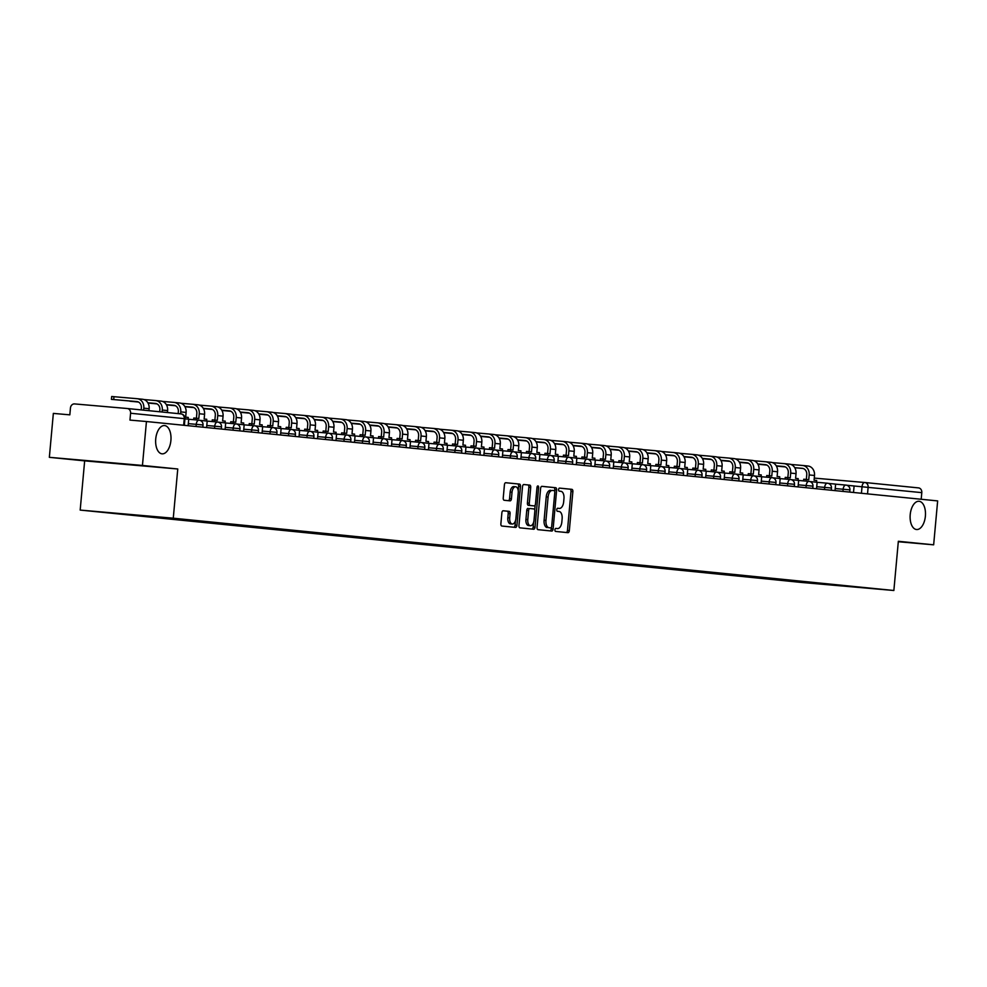 <?xml version="1.0" encoding="UTF-8"?>
<svg xmlns="http://www.w3.org/2000/svg" width="987" height="987" viewBox="0 0 987 987"><rect width="100%" height="100%" fill="white"/><g stroke="black" fill="none" stroke-linecap="round" stroke-linejoin="round"><path stroke-width="1.48" d="M554.928 529.834A1.518 0.814 95 0 0 555.607 531.425L567.969 532.672A2.171 1.172 95 0 0 569.326 530.624L572.867 491.625A2.171 1.172 95 0 0 571.905 489.342L559.555 488.109A1.518 0.814 95 0 0 559.543 488.109A1.518 0.814 95 0 0 558.593 489.54A1.518 0.814 95 0 0 559.271 491.144L560.875 491.304A6.958 3.738 95 0 1 563.959 498.608L563.663 501.852A6.958 3.738 95 0 1 559.345 508.416L557.717 508.256A1.518 0.814 95 0 0 556.767 509.687A1.518 0.814 95 0 0 557.445 511.291L559.037 511.451A6.958 3.738 95 0 1 562.134 518.755L561.837 522A6.958 3.738 95 0 1 557.507 528.563A6.958 3.738 95 0 1 557.482 528.563L555.878 528.403A1.518 0.814 95 0 0 554.928 529.834M170.899 440.461A14.188 7.625 95 0 0 164.558 425.57A14.188 7.625 95 0 0 155.736 438.944A14.188 7.625 95 0 0 162.09 453.835A14.188 7.625 95 0 0 170.899 440.461M925.387 516.164A14.188 7.625 95 0 0 919.033 501.273A14.188 7.625 95 0 0 910.211 514.634A14.188 7.625 95 0 0 916.565 529.525A14.188 7.625 95 0 0 925.387 516.164M503.234 510.76L503.234 510.76A2.171 1.172 95 0 0 501.877 512.808L500.878 523.752A2.171 1.172 95 0 0 501.852 526.034L515.572 527.416A2.171 1.172 95 0 0 515.584 527.416A2.171 1.172 95 0 0 516.929 525.368L520.482 486.369A2.171 1.172 95 0 0 519.52 484.086L505.788 482.717A2.171 1.172 95 0 0 504.431 484.765L503.234 497.979A2.171 1.172 95 0 0 504.197 500.261L510.069 500.853A2.171 1.172 95 0 0 510.082 500.853A2.171 1.172 95 0 0 511.426 498.793L512.031 492.242A5.823 3.121 95 0 1 515.646 486.764A5.823 3.121 95 0 1 518.249 492.871L515.905 518.545A5.823 3.121 95 0 1 512.29 524.023A5.823 3.121 95 0 1 509.687 517.916L510.082 513.635A2.171 1.172 95 0 0 509.107 511.352L503.234 510.76M173.268 518.2L177.759 468.985L142.449 465.445L146.446 421.523L937.65 500.915L933.653 544.824L898.343 541.283L893.864 590.497L173.268 518.2L80.181 510.082L800.778 582.379L893.864 590.497M537.051 527.379A2.171 1.172 95 0 0 538.014 529.661L551.745 531.043A2.171 1.172 95 0 0 553.102 528.995L556.643 489.996A2.171 1.172 95 0 0 555.681 487.714L541.962 486.344A2.171 1.172 95 0 0 541.949 486.344A2.171 1.172 95 0 0 540.605 488.392L537.051 527.379M538.618 487.541L535.016 527.181A2.171 1.172 95 0 1 533.659 529.229L519.939 527.848A2.171 1.172 95 0 1 518.965 525.565L522.518 486.579A2.171 1.172 95 0 1 523.863 484.531A2.171 1.172 95 0 0 523.863 484.531L529.748 485.11A2.171 1.172 95 0 1 530.71 487.393L529.279 503.21A2.171 1.172 95 0 0 530.241 505.492L534.14 505.887A2.171 1.172 95 0 0 534.152 505.887A2.171 1.172 95 0 0 535.497 503.839L537.002 487.368L538.618 487.541A1.518 0.814 95 0 0 537.94 485.937A1.518 0.814 95 0 0 537.002 487.368M142.449 465.445L49.35 457.326L53.347 413.405L69.83 414.848L70.447 408.001A4.429 3.738 -84.3 0 1 74.568 403.917L127.261 408.507A4.429 3.738 -84.3 0 1 127.311 408.519L180.942 413.898A4.429 3.738 95.7 0 1 180.979 413.898A4.429 3.738 95.7 0 1 184.261 418.636L130.592 413.245A4.429 3.738 -84.3 0 0 127.311 408.519L180.979 413.898A4.429 4.429 0 0 1 184.951 418.71L184.261 418.636L183.656 425.261M49.35 457.326L84.66 460.867L80.181 510.082M146.446 421.523L129.963 420.092L130.592 413.245M867.524 493.87L868.128 487.245A4.429 3.738 95.7 0 0 864.846 482.507A4.429 4.429 0 0 0 864.785 482.507A4.429 2.381 95 0 0 864.785 482.507L814.275 478.103L864.772 482.507A4.429 3.738 95.7 0 1 864.846 482.507L918.478 487.899A4.429 3.738 95.7 0 1 918.515 487.899A4.429 3.738 95.7 0 1 921.796 492.636L854.1 485.999L853.508 492.464M921.192 499.262L921.796 492.636M898.306 541.74L933.653 544.824M840.64 585.513L809.833 582.416M133.603 514.77L809.402 582.836M133.356 515.004L840.69 585.575M177.759 468.985L84.66 460.867M566.279 532.499A2.171 1.172 95 0 0 567.463 530.463L571.017 491.464A2.171 1.172 95 0 0 570.042 489.182L559.407 488.121M554.669 491.144L554.793 489.836A2.171 1.172 95 0 0 553.818 487.553L541.789 486.344M550.055 530.87A2.171 1.172 95 0 0 551.24 528.835L551.363 527.477M548.883 527.724L550.746 527.885A1.518 0.814 95 0 0 550.746 527.885A1.518 0.814 95 0 0 551.684 526.441L554.805 492.217A1.518 0.814 95 0 0 554.126 490.625L552.436 490.453A6.958 3.738 95 0 0 552.412 490.453A6.958 3.738 95 0 0 548.093 497.016L545.959 520.408A6.958 3.738 95 0 0 549.056 527.712L548.871 527.724A1.518 0.814 95 0 0 548.883 527.724L549.056 527.712M550.549 490.292L550.586 490.292A6.958 3.738 95 0 0 550.549 490.292A6.958 3.738 95 0 0 546.23 496.843L548.093 497.016M547.193 527.552A6.958 3.738 95 0 1 544.096 520.248L546.23 496.843M523.702 484.531L529.748 485.11M532.289 505.726L534.152 505.887L532.289 505.726A2.171 1.172 95 0 0 532.289 505.726L528.378 505.332A2.171 1.172 95 0 1 527.416 503.049L528.859 487.233A2.171 1.172 95 0 0 527.885 484.95M535.151 505.11L534.72 509.884M533.572 522.419L533.153 527.021L535.016 527.181M527.786 519.618A5.823 3.121 95 0 0 530.389 525.726A5.823 3.121 95 0 0 534.004 520.248L534.831 511.204A2.171 1.172 95 0 0 533.856 508.922L529.97 508.527A2.171 1.172 95 0 0 529.957 508.527A2.171 1.172 95 0 0 528.6 510.575L527.786 519.618L525.923 519.458A5.823 3.121 95 0 0 528.526 525.565L530.389 525.726M528.094 508.367L528.107 508.367A2.171 1.172 95 0 0 528.094 508.367A2.171 1.172 95 0 0 526.75 510.415L528.6 510.575M525.923 519.458L526.75 510.415M531.968 529.057A2.171 1.172 95 0 0 533.153 527.021M512.29 524.023L510.427 523.863A5.823 3.121 95 0 1 507.824 517.756L508.219 513.474A2.171 1.172 95 0 0 507.256 511.192L503.062 510.772M515.646 486.764L513.783 486.603A5.823 3.121 95 0 0 510.168 492.081L512.031 492.242M508.379 500.68A2.171 1.172 95 0 0 509.563 498.632L510.168 492.081M518.212 490.65L518.619 486.209A2.171 1.172 95 0 0 517.657 483.926L505.615 482.717M513.882 527.243A2.171 1.172 95 0 0 515.066 525.207L515.485 520.704M785.183 466.851L776.794 466.135L785.368 466.925M803.578 480.891L803.726 479.213L808.748 479.694L809.18 474.944A8.858 7.477 95.7 0 0 802.616 465.469A8.858 7.477 95.7 0 0 802.542 465.469L790.834 464.445M806.33 479.448L806.761 474.735A5.984 5.046 -84.3 0 0 802.332 468.344A5.984 5.046 -84.3 0 0 802.283 468.332L794.732 467.678M846.797 485.246L854.1 485.974M802.702 465.482L807.872 466A8.858 7.477 95.7 0 1 807.958 466.012A8.858 7.477 95.7 0 1 814.509 475.475L814.078 480.225L816.693 480.484L816.533 482.199M806.145 479.423L805.997 481.101M803.036 468.467L794.782 467.752M766.702 464.988L758.312 464.272L766.887 465.074M785.084 479.04L785.245 477.363L790.266 477.831L790.698 473.094A8.858 7.477 95.7 0 0 784.134 463.619A8.858 7.477 95.7 0 0 784.06 463.619L772.352 462.595M787.848 477.597L788.28 472.884A5.984 5.046 -84.3 0 0 783.851 466.481A5.984 5.046 -84.3 0 0 783.801 466.481L776.251 465.827M828.315 483.383L835.619 484.123L835.027 490.613M784.221 463.631L789.39 464.149A8.858 7.477 95.7 0 1 789.464 464.149A8.858 7.477 95.7 0 1 796.028 473.624L795.596 478.374L798.212 478.633L798.051 480.348M787.663 477.572L787.515 479.25M784.554 466.617L776.3 465.901M748.22 463.137L739.831 462.422L748.405 463.224M766.603 477.177L766.763 475.512L771.785 475.981L772.216 471.231A8.858 7.477 95.7 0 0 765.653 461.768A8.858 7.477 95.7 0 0 765.579 461.756L753.871 460.732M769.366 475.734L769.798 471.021A5.984 5.046 -84.3 0 0 765.369 464.63A5.984 5.046 -84.3 0 0 765.307 464.63L757.769 463.964M809.833 481.533L817.137 482.261L816.545 488.762M765.739 461.78L770.909 462.298A8.858 7.477 95.7 0 1 770.983 462.298A8.858 7.477 95.7 0 1 777.546 471.774L777.114 476.511L779.73 476.77L779.57 478.498M769.181 475.722L769.033 477.387M766.072 464.766L757.819 464.038M729.738 461.287L721.349 460.571L729.924 461.373M748.121 475.327L748.282 473.649L753.303 474.13L753.735 469.38A8.858 7.477 95.7 0 0 747.171 459.917A8.858 7.477 95.7 0 0 747.085 459.905L735.389 458.881M750.885 473.883L751.317 469.17A5.984 5.046 -84.3 0 0 746.888 462.78A5.984 5.046 -84.3 0 0 746.826 462.767L739.288 462.113M791.352 479.682L798.656 480.41L798.064 486.912M747.258 459.917L752.427 460.435A8.858 7.477 95.7 0 1 752.501 460.448A8.858 7.477 95.7 0 1 759.065 469.911L758.633 474.661L761.236 474.92L761.088 476.635M750.7 473.859L750.539 475.537M747.591 462.903L739.325 462.187M711.257 459.424L702.867 458.708L711.43 459.51M729.64 473.476L729.788 471.798L734.822 472.267L735.253 467.53A8.858 7.477 95.7 0 0 728.69 458.054A8.858 7.477 95.7 0 0 728.603 458.054L716.895 457.03M732.403 472.033L732.835 467.32A5.984 5.046 -84.3 0 0 728.406 460.929A5.984 5.046 -84.3 0 0 728.344 460.917L720.806 460.263M772.87 477.819L780.174 478.559L779.582 485.049M728.776 458.067L733.946 458.585A8.858 7.477 95.7 0 1 734.02 458.597A8.858 7.477 95.7 0 1 740.583 468.06L740.151 472.81L742.755 473.069L742.606 474.784M732.218 472.008L732.058 473.686M729.109 461.052L720.843 460.337M692.775 457.573L684.386 456.858L692.948 457.66M711.158 471.613L711.306 469.948L716.34 470.417L716.772 465.667A8.858 7.477 95.7 0 0 710.208 456.204A8.858 7.477 95.7 0 0 710.122 456.191L698.414 455.18M713.922 470.17L714.354 465.457A5.984 5.046 -84.3 0 0 709.924 459.066A5.984 5.046 -84.3 0 0 709.863 459.066L702.325 458.4M754.389 475.968L761.68 476.696L761.1 483.198M710.282 456.216L715.452 456.734A8.858 7.477 95.7 0 1 715.538 456.734A8.858 7.477 95.7 0 1 722.102 466.209L721.67 470.947L724.273 471.218L724.125 472.933M713.737 470.157L713.576 471.835M710.628 459.202L702.362 458.474M674.294 455.723L665.904 455.007L674.466 455.809M692.677 469.763L692.825 468.085L697.858 468.566L698.29 463.816A8.858 7.477 95.7 0 0 691.727 454.353A8.858 7.477 95.7 0 0 691.64 454.341L679.932 453.317M695.44 468.319L695.872 463.606A5.984 5.046 -84.3 0 0 691.431 457.215A5.984 5.046 -84.3 0 0 691.381 457.215L683.843 456.549M735.895 474.118L743.199 474.846L742.606 481.348M691.801 454.353L696.97 454.871A8.858 7.477 95.7 0 1 697.056 454.884A8.858 7.477 95.7 0 1 703.62 464.346L703.188 469.096L705.791 469.356L705.631 471.083M695.243 468.307L695.095 469.972M692.134 457.351L683.88 456.623M655.812 453.86L647.423 453.144L655.985 453.946M674.195 467.912L674.343 466.234L679.377 466.703L679.809 461.965A8.858 7.477 95.7 0 0 673.245 452.49A8.858 7.477 95.7 0 0 673.159 452.49L661.45 451.466M676.959 466.469L677.378 461.756A5.984 5.046 -84.3 0 0 672.949 455.365A5.984 5.046 -84.3 0 0 672.9 455.352L665.361 454.699M717.413 472.255L724.717 472.995L724.125 479.485M673.319 452.502L678.488 453.021A8.858 7.477 95.7 0 1 678.575 453.033A8.858 7.477 95.7 0 1 685.138 462.496L684.707 467.246L687.31 467.505L687.149 469.22M676.761 466.444L676.613 468.122M673.652 455.488L665.398 454.773M637.331 452.009L628.941 451.293L637.503 452.095M655.713 466.049L655.861 464.383L660.895 464.852L661.327 460.115A8.858 7.477 95.7 0 0 654.763 450.64A8.858 7.477 95.7 0 0 654.677 450.627L642.969 449.616M658.477 464.606L658.897 459.893A5.984 5.046 -84.3 0 0 654.467 453.502A5.984 5.046 -84.3 0 0 654.418 453.502L646.867 452.848M698.932 470.404L706.236 471.132L705.643 477.634M654.837 450.652L660.007 451.17A8.858 7.477 95.7 0 1 660.093 451.17A8.858 7.477 95.7 0 1 666.657 460.645L666.225 465.383L668.828 465.654L668.668 467.369M658.28 464.593L658.132 466.271M655.171 453.638L646.917 452.922M618.837 450.158L610.447 449.443L619.022 450.245M637.232 464.198L637.38 462.521L642.401 463.002L642.833 458.252A8.858 7.477 95.7 0 0 636.27 448.789A8.858 7.477 95.7 0 0 636.196 448.777L624.487 447.753M639.983 462.755L640.415 458.042A5.984 5.046 -84.3 0 0 635.986 451.651A5.984 5.046 -84.3 0 0 635.936 451.651L628.386 450.985M680.45 468.554L687.754 469.281L687.162 475.783M636.356 448.789L641.525 449.307A8.858 7.477 95.7 0 1 641.612 449.319A8.858 7.477 95.7 0 1 648.175 458.795L647.743 463.532L650.347 463.791L650.186 465.519M639.798 462.743L639.65 464.408M636.689 451.787L628.435 451.059M600.355 448.295L591.966 447.58L600.54 448.382M618.75 462.348L618.898 460.67L623.92 461.139L624.352 456.401A8.858 7.477 95.7 0 0 617.788 446.926A8.858 7.477 95.7 0 0 617.714 446.926L606.006 445.902M621.502 460.904L621.933 456.191A5.984 5.046 -84.3 0 0 617.504 449.801A5.984 5.046 -84.3 0 0 617.455 449.788L609.904 449.134M661.969 466.691L669.272 467.431L668.68 473.92M617.874 446.938L623.044 447.456A8.858 7.477 95.7 0 1 623.13 447.469A8.858 7.477 95.7 0 1 629.681 456.932L629.25 461.682L631.865 461.941L631.705 463.656M621.317 460.88L621.168 462.558M618.207 449.924L609.954 449.208M581.874 446.445L573.484 445.729L582.059 446.531M600.256 460.497L600.417 458.819L605.438 459.288L605.87 454.551A8.858 7.477 95.7 0 0 599.306 445.075A8.858 7.477 95.7 0 0 599.232 445.063L587.524 444.051M603.02 459.041L603.452 454.328A5.984 5.046 -84.3 0 0 599.023 447.938A5.984 5.046 -84.3 0 0 598.973 447.938L591.423 447.284M643.487 464.84L650.791 465.568L650.199 472.07M599.393 445.088L604.562 445.606A8.858 7.477 95.7 0 1 604.636 445.606A8.858 7.477 95.7 0 1 611.2 455.081L610.768 459.831L613.383 460.09L613.223 461.805M602.835 459.029L602.687 460.707M599.726 448.073L591.472 447.358M563.392 444.594L555.002 443.879L563.577 444.681M581.775 458.634L581.935 456.969L586.957 457.437L587.388 452.688A8.858 7.477 95.7 0 0 580.825 443.225A8.858 7.477 95.7 0 0 580.751 443.212L569.043 442.188M584.538 457.191L584.97 452.478A5.984 5.046 -84.3 0 0 580.541 446.087A5.984 5.046 -84.3 0 0 580.479 446.087L572.941 445.421M625.005 462.989L632.309 463.717L631.717 470.219M580.911 443.225L586.081 443.743A8.858 7.477 95.7 0 1 586.155 443.755A8.858 7.477 95.7 0 1 592.718 453.23L592.286 457.968L594.902 458.227L594.742 459.954M584.353 457.178L584.193 458.844M581.244 446.223L572.991 445.495M544.91 442.731L536.521 442.016L545.095 442.818M563.293 456.784L563.454 455.106L568.475 455.587L568.907 450.837A8.858 7.477 95.7 0 0 562.343 441.362A8.858 7.477 95.7 0 0 562.257 441.362L550.549 440.338M566.057 455.34L566.489 450.627A5.984 5.046 -84.3 0 0 562.059 444.236A5.984 5.046 -84.3 0 0 561.998 444.224L554.46 443.57M606.524 461.126L613.828 461.867L613.235 468.356M562.43 441.374L567.599 441.892A8.858 7.477 95.7 0 1 567.673 441.905A8.858 7.477 95.7 0 1 574.237 451.367L573.805 456.117L576.408 456.376L576.26 458.091M565.872 455.315L565.711 456.993M562.763 444.36L554.497 443.644M526.429 440.881L518.039 440.165L526.602 440.967M544.812 454.933L544.96 453.255L549.993 453.724L550.425 448.986A8.858 7.477 95.7 0 0 543.862 439.511A8.858 7.477 95.7 0 0 543.775 439.499L532.067 438.487M547.575 453.489L548.007 448.777A5.984 5.046 -84.3 0 0 543.578 442.373A5.984 5.046 -84.3 0 0 543.516 442.373L535.978 441.72M588.042 459.276L595.346 460.016L594.754 466.506M543.948 439.523L549.117 440.042A8.858 7.477 95.7 0 1 549.191 440.042A8.858 7.477 95.7 0 1 555.755 449.517L555.323 454.267L557.926 454.526L557.778 456.241M547.39 453.465L547.23 455.143M544.281 442.509L536.015 441.794M507.947 439.03L499.558 438.314L508.12 439.116M526.33 453.07L526.478 451.404L531.512 451.873L531.944 447.123A8.858 7.477 95.7 0 0 525.38 437.66A8.858 7.477 95.7 0 0 525.294 437.648L513.585 436.624M529.094 451.627L529.525 446.914A5.984 5.046 -84.3 0 0 525.096 440.523A5.984 5.046 -84.3 0 0 525.035 440.523L517.496 439.857M569.561 457.425L576.852 458.153L576.272 464.655M525.454 437.673L530.624 438.191A8.858 7.477 95.7 0 1 530.71 438.191A8.858 7.477 95.7 0 1 537.273 447.666L536.842 452.404L539.445 452.663L539.297 454.39M528.909 451.614L528.748 453.28M525.8 440.658L517.533 439.931M489.466 437.179L481.076 436.464L489.638 437.266M507.849 451.219L507.997 449.541L513.03 450.023L513.462 445.273A8.858 7.477 95.7 0 0 506.899 435.798A8.858 7.477 95.7 0 0 506.812 435.798L495.104 434.773M510.612 449.776L511.044 445.063A5.984 5.046 -84.3 0 0 506.602 438.672A5.984 5.046 -84.3 0 0 506.553 438.66L499.015 438.006M551.067 455.575L558.371 456.302L557.778 462.804M506.973 435.81L512.142 436.328A8.858 7.477 95.7 0 1 512.228 436.34A8.858 7.477 95.7 0 1 518.792 445.803L518.36 450.553L520.963 450.812L520.803 452.527M510.415 449.751L510.267 451.429M507.306 438.796L499.052 438.08M470.984 435.316L462.595 434.601L471.157 435.403M489.367 449.369L489.515 447.691L494.549 448.16L494.98 443.422A8.858 7.477 95.7 0 0 488.417 433.947A8.858 7.477 95.7 0 0 488.331 433.947L476.622 432.923M492.131 447.925L492.55 443.212A5.984 5.046 -84.3 0 0 488.121 436.822A5.984 5.046 -84.3 0 0 488.072 436.809L480.521 436.155M532.585 453.712L539.889 454.452L539.297 460.941M488.491 433.959L493.66 434.477A8.858 7.477 95.7 0 1 493.747 434.49A8.858 7.477 95.7 0 1 500.31 443.953L499.878 448.703L502.482 448.962L502.321 450.677M491.933 447.901L491.785 449.578M488.824 436.945L480.57 436.229M452.49 433.466L444.101 432.75L452.675 433.552M470.885 447.506L471.033 445.84L476.055 446.309L476.487 441.559A8.858 7.477 95.7 0 0 469.935 432.096A8.858 7.477 95.7 0 0 469.849 432.084L458.141 431.06M473.649 446.062L474.068 441.349A5.984 5.046 -84.3 0 0 469.639 434.959A5.984 5.046 -84.3 0 0 469.59 434.959L462.039 434.292M514.104 451.861L521.407 452.589L520.815 459.091M470.009 432.109L475.179 432.627A8.858 7.477 95.7 0 1 475.265 432.627A8.858 7.477 95.7 0 1 481.829 442.102L481.397 446.84L484 447.111L483.84 448.826M473.452 446.05L473.304 447.728M470.343 435.094L462.089 434.366M434.009 431.615L425.619 430.9L434.194 431.701M452.404 445.655L452.552 443.977L457.573 444.458L458.005 439.708A8.858 7.477 95.7 0 0 451.441 430.246A8.858 7.477 95.7 0 0 451.367 430.233L439.659 429.209M455.155 444.212L455.587 439.499A5.984 5.046 -84.3 0 0 451.158 433.108A5.984 5.046 -84.3 0 0 451.108 433.096L443.558 432.442M495.622 450.01L502.926 450.738L502.334 457.24M451.528 430.246L456.697 430.764A8.858 7.477 95.7 0 1 456.784 430.776A8.858 7.477 95.7 0 1 463.347 440.239L462.915 444.989L465.519 445.248L465.358 446.975M454.97 444.187L454.822 445.865M451.861 433.244L443.607 432.516M415.527 429.752L407.137 429.037L415.712 429.838M433.91 443.805L434.07 442.127L439.092 442.595L439.523 437.858A8.858 7.477 95.7 0 0 432.96 428.383A8.858 7.477 95.7 0 0 432.886 428.383L421.178 427.359M436.673 442.361L437.105 437.648A5.984 5.046 -84.3 0 0 432.676 431.257A5.984 5.046 -84.3 0 0 432.627 431.245L425.076 430.591M477.14 448.147L484.444 448.888L483.852 455.377M433.046 428.395L438.216 428.913A8.858 7.477 95.7 0 1 438.302 428.926A8.858 7.477 95.7 0 1 444.853 438.388L444.421 443.138L447.037 443.397L446.877 445.112M436.488 442.336L436.34 444.014M433.379 431.381L425.126 430.665M397.045 427.902L388.656 427.186L397.23 427.988M415.428 441.942L415.589 440.276L420.61 440.745L421.042 435.995A8.858 7.477 95.7 0 0 414.478 426.532A8.858 7.477 95.7 0 0 414.404 426.52L402.696 425.508M418.192 440.498L418.624 435.785A5.984 5.046 -84.3 0 0 414.195 429.394A5.984 5.046 -84.3 0 0 414.133 429.394L406.595 428.74M458.659 446.297L465.963 447.025L465.37 453.526M414.565 426.544L419.734 427.063A8.858 7.477 95.7 0 1 419.808 427.063A8.858 7.477 95.7 0 1 426.372 436.538L425.94 441.275L428.555 441.547L428.395 443.262M418.007 440.486L417.859 442.164M414.898 429.53L406.644 428.814M378.564 426.051L370.174 425.335L378.749 426.137M396.947 440.091L397.107 438.413L402.128 438.894L402.56 434.144A8.858 7.477 95.7 0 0 395.997 424.681A8.858 7.477 95.7 0 0 395.923 424.669L384.214 423.645M399.71 438.647L400.142 433.935A5.984 5.046 -84.3 0 0 395.713 427.544A5.984 5.046 -84.3 0 0 395.651 427.544L388.113 426.877M440.177 444.446L447.481 445.174L446.889 451.676M396.083 424.681L401.253 425.2A8.858 7.477 95.7 0 1 401.327 425.212A8.858 7.477 95.7 0 1 407.89 434.687L407.458 439.425L410.074 439.684L409.913 441.411M399.525 438.635L399.365 440.301M396.416 427.679L388.162 426.952M360.082 424.188L351.693 423.472L360.267 424.274M378.465 438.24L378.626 436.562L383.647 437.031L384.079 432.294A8.858 7.477 95.7 0 0 377.515 422.818A8.858 7.477 95.7 0 0 377.429 422.818L365.721 421.794M381.229 436.797L381.661 432.084A5.984 5.046 -84.3 0 0 377.231 425.693A5.984 5.046 -84.3 0 0 377.17 425.681L369.632 425.027M421.696 442.583L429 443.323L428.407 449.813M377.602 422.831L382.771 423.349A8.858 7.477 95.7 0 1 382.845 423.361A8.858 7.477 95.7 0 1 389.409 432.824L388.977 437.574L391.58 437.833L391.432 439.548M381.044 436.772L380.883 438.45M377.935 425.816L369.669 425.101M341.601 422.337L333.211 421.622L341.773 422.424M359.984 436.39L360.132 434.712L365.165 435.181L365.597 430.443A8.858 7.477 95.7 0 0 359.034 420.968A8.858 7.477 95.7 0 0 358.947 420.955L347.239 419.944M362.747 434.934L363.179 430.221A5.984 5.046 -84.3 0 0 358.75 423.83A5.984 5.046 -84.3 0 0 358.688 423.83L351.15 423.176M403.214 440.733L410.518 441.46L409.926 447.962M359.12 420.98L364.277 421.498A8.858 7.477 95.7 0 1 364.363 421.498A8.858 7.477 95.7 0 1 370.927 430.974L370.495 435.711L373.098 435.983L372.95 437.697M362.562 434.922L362.402 436.599M359.453 423.966L351.187 423.25M323.119 420.487L314.73 419.771L323.292 420.573M341.502 434.527L341.65 432.861L346.684 433.33L347.116 428.58A8.858 7.477 95.7 0 0 340.552 419.117A8.858 7.477 95.7 0 0 340.466 419.105L328.757 418.081M344.266 433.083L344.697 428.37A5.984 5.046 -84.3 0 0 340.268 421.98A5.984 5.046 -84.3 0 0 340.207 421.98L332.668 421.313M384.733 438.882L392.024 439.61L391.432 446.112M340.626 419.117L345.795 419.635A8.858 7.477 95.7 0 1 345.882 419.648A8.858 7.477 95.7 0 1 352.445 429.123L352.014 433.861L354.617 434.12L354.469 435.847M344.081 433.071L343.92 434.736M340.971 422.115L332.705 421.387M304.638 418.624L296.248 417.908L304.81 418.71M323.02 432.676L323.168 430.998L328.202 431.479L328.634 426.729A8.858 7.477 95.7 0 0 322.07 417.254A8.858 7.477 95.7 0 0 321.984 417.254L310.276 416.23M325.784 431.233L326.203 426.52A5.984 5.046 -84.3 0 0 321.774 420.129A5.984 5.046 -84.3 0 0 321.725 420.117L314.187 419.463M366.239 437.019L373.542 437.759L372.95 444.249M322.144 417.267L327.314 417.785A8.858 7.477 95.7 0 1 327.4 417.797A8.858 7.477 95.7 0 1 333.964 427.26L333.532 432.01L336.135 432.269L335.975 433.984M325.587 431.208L325.439 432.886M322.478 420.252L314.224 419.537M286.156 416.773L277.766 416.058L286.329 416.859M304.539 430.825L304.687 429.148L309.721 429.616L310.152 424.879A8.858 7.477 95.7 0 0 303.589 415.404A8.858 7.477 95.7 0 0 303.502 415.391L291.794 414.38M307.302 429.382L307.722 424.669A5.984 5.046 -84.3 0 0 303.293 418.266A5.984 5.046 -84.3 0 0 303.243 418.266L295.693 417.612M347.757 435.168L355.061 435.909L354.469 442.398M303.663 415.416L308.832 415.934A8.858 7.477 95.7 0 1 308.919 415.934A8.858 7.477 95.7 0 1 315.482 425.409L315.05 430.159L317.654 430.418L317.493 432.133M307.105 429.357L306.957 431.035M303.996 418.402L295.742 417.686M267.662 414.922L259.273 414.207L267.847 415.009M286.057 428.963L286.205 427.297L291.227 427.766L291.659 423.016A8.858 7.477 95.7 0 0 285.107 413.553A8.858 7.477 95.7 0 0 285.021 413.541L273.313 412.517M288.821 427.519L289.24 422.806A5.984 5.046 -84.3 0 0 284.811 416.415A5.984 5.046 -84.3 0 0 284.762 416.415L277.211 415.749M329.276 433.318L336.579 434.046L335.987 440.547M285.181 413.553L290.351 414.084A8.858 7.477 95.7 0 1 290.437 414.084A8.858 7.477 95.7 0 1 297.001 423.559L296.569 428.296L299.172 428.555L299.012 430.283M288.623 427.507L288.475 429.172M285.514 416.551L277.261 415.823M249.18 413.072L240.791 412.356L249.366 413.146M267.576 427.112L267.724 425.434L272.745 425.915L273.177 421.165A8.858 7.477 95.7 0 0 266.613 411.69A8.858 7.477 95.7 0 0 266.539 411.69L254.831 410.666M270.327 425.668L270.759 420.955A5.984 5.046 -84.3 0 0 266.33 414.565A5.984 5.046 -84.3 0 0 266.28 414.552L258.73 413.898M310.794 431.467L318.098 432.195L317.506 438.684M266.7 411.702L271.869 412.221A8.858 7.477 95.7 0 1 271.956 412.233A8.858 7.477 95.7 0 1 278.519 421.696L278.087 426.446L280.69 426.705L280.53 428.42M270.142 425.644L269.994 427.322M267.033 414.688L258.779 413.972M230.699 411.209L222.309 410.493L230.884 411.295M249.082 425.261L249.242 423.583L254.264 424.052L254.695 419.315A8.858 7.477 95.7 0 0 248.132 409.839A8.858 7.477 95.7 0 0 248.058 409.839L236.349 408.815M251.845 423.818L252.277 419.105A5.984 5.046 -84.3 0 0 247.848 412.702A5.984 5.046 -84.3 0 0 247.799 412.702L240.248 412.048M292.312 429.604L299.616 430.344L299.024 436.834M248.218 409.852L253.388 410.37A8.858 7.477 95.7 0 1 253.462 410.382A8.858 7.477 95.7 0 1 260.025 419.845L259.593 424.595L262.209 424.854L262.048 426.569M251.66 423.793L251.512 425.471M248.551 412.837L240.297 412.122M212.217 409.358L203.828 408.643L212.402 409.445M230.6 423.398L230.761 421.733L235.782 422.202L236.214 417.452A8.858 7.477 95.7 0 0 229.65 407.989A8.858 7.477 95.7 0 0 229.576 407.976L217.868 406.952M233.364 421.955L233.796 417.242A5.984 5.046 -84.3 0 0 229.366 410.851A5.984 5.046 -84.3 0 0 229.305 410.851L221.767 410.185M273.831 427.753L281.135 428.481L280.542 434.983M229.737 408.001L234.906 408.519A8.858 7.477 95.7 0 1 234.98 408.519A8.858 7.477 95.7 0 1 241.544 417.994L241.112 422.732L243.727 423.004L243.567 424.718M233.179 421.942L233.031 423.608M230.07 410.987L221.816 410.259M193.736 407.508L185.346 406.792L193.921 407.594M212.119 421.548L212.279 419.87L217.3 420.351L217.732 415.601A8.858 7.477 95.7 0 0 211.169 406.138A8.858 7.477 95.7 0 0 211.095 406.126L199.386 405.102M214.882 420.104L215.314 415.391A5.984 5.046 -84.3 0 0 210.885 409A5.984 5.046 -84.3 0 0 210.823 408.988L203.285 408.334M255.349 425.903L262.653 426.631L262.061 433.133M211.255 406.138L216.424 406.656A8.858 7.477 95.7 0 1 216.498 406.669A8.858 7.477 95.7 0 1 223.062 416.132L222.63 420.881L225.233 421.141L225.085 422.855M214.697 420.08L214.537 421.757M211.588 409.124L203.334 408.408M175.254 405.645L166.865 404.929L175.439 405.731M193.637 419.697L193.797 418.019L198.819 418.488L199.251 413.75A8.858 7.477 95.7 0 0 192.687 404.275A8.858 7.477 95.7 0 0 192.601 404.275L180.892 403.251M196.401 418.254L196.832 413.541A5.984 5.046 -84.3 0 0 192.403 407.15A5.984 5.046 -84.3 0 0 192.342 407.137L184.803 406.484M236.868 424.04L244.171 424.78L243.579 431.27M192.773 404.288L197.943 404.806A8.858 7.477 95.7 0 1 198.017 404.818A8.858 7.477 95.7 0 1 204.58 414.281L204.149 419.031L206.752 419.29L206.604 421.005M196.216 418.229L196.055 419.907M193.107 407.273L184.84 406.558M156.773 403.794L148.383 403.078L156.945 403.88M178.166 413.615L178.351 411.678A5.984 5.046 -84.3 0 0 173.922 405.287A5.984 5.046 -84.3 0 0 173.86 405.287L166.322 404.621M218.386 422.189L225.678 422.917L225.098 429.419M174.292 402.437L179.449 402.955A8.858 7.477 95.7 0 1 179.535 402.955A8.858 7.477 95.7 0 1 186.099 412.43L185.667 417.168L188.27 417.439L188.122 419.154M162.411 401.401L174.119 402.412A8.858 7.477 95.7 0 1 174.205 402.425A8.858 7.477 95.7 0 1 180.769 411.887L180.584 413.861M174.625 405.423L166.359 404.695M138.291 401.943L129.902 401.228L138.464 402.03M159.684 411.764L159.869 409.827A5.984 5.046 -84.3 0 0 155.44 403.436A5.984 5.046 -84.3 0 0 155.378 403.436L147.84 402.77M199.905 420.339L207.196 421.067L206.604 427.568M155.798 400.574L160.967 401.092A8.858 7.477 95.7 0 1 161.054 401.104A8.858 7.477 95.7 0 1 167.617 410.567L167.432 412.541M143.929 399.538L155.638 400.562A8.858 7.477 95.7 0 1 155.724 400.574A8.858 7.477 95.7 0 1 162.287 410.037L162.102 412.011M156.143 403.572L147.877 402.844M141.203 409.913L141.375 407.976A5.984 5.046 -84.3 0 0 136.946 401.586A5.984 5.046 -84.3 0 0 136.897 401.573L111.42 399.365L137.649 401.709M111.42 399.365L111.679 396.503L137.156 398.711A8.858 7.477 95.7 0 1 137.242 398.711A8.858 7.477 95.7 0 1 143.806 408.186L143.621 410.148M184.939 418.833L188.714 419.216L188.122 425.705M137.316 398.723L142.486 399.241A8.858 7.477 95.7 0 1 142.572 399.254A8.858 7.477 95.7 0 1 149.136 408.717L148.951 410.691M861.429 493.266L862.033 486.69A4.429 2.381 95 0 1 864.785 482.507M196.055 426.507L196.24 424.336L188.32 423.645M214.537 428.358L214.734 426.199L206.801 425.496M233.018 430.209L233.216 428.05L225.283 427.359M251.5 432.072L251.697 429.9L243.764 429.209M269.982 433.922L270.179 431.763L262.246 431.06M288.463 435.773L288.66 433.614L280.727 432.923M306.945 437.636L307.142 435.464L299.209 434.773M325.426 439.486L325.624 437.315L317.691 436.624M343.908 441.337L344.105 439.178L336.172 438.487M362.389 443.2L362.587 441.029L354.654 440.338M380.883 445.051L381.068 442.879L373.148 442.188M399.365 446.901L399.562 444.742L391.629 444.051M417.846 448.752L418.044 446.593L410.111 445.902M436.328 450.615L436.525 448.443L428.592 447.753M454.81 452.465L455.007 450.306L447.074 449.616M473.291 454.316L473.489 452.157L465.556 451.466M491.773 456.179L491.97 454.008L484.037 453.317M510.254 458.03L510.452 455.871L502.519 455.167M528.736 459.88L528.933 457.721L521 457.03M547.217 461.743L547.415 459.572L539.494 458.881M565.711 463.594L565.909 461.422L557.976 460.732M584.193 465.445L584.39 463.285L576.457 462.595M602.675 467.307L602.872 465.136L594.939 464.445M621.156 469.158L621.354 466.987L613.42 466.296M639.638 471.009L639.835 468.85L631.902 468.159M658.119 472.872L658.317 470.7L650.384 470.009M676.601 474.722L676.798 472.551L668.865 471.86M695.082 476.573L695.28 474.414L687.347 473.723M713.564 478.424L713.761 476.265L705.828 475.574M732.046 480.287L732.243 478.115L724.322 477.424M750.539 482.137L750.737 479.978L742.804 479.275M769.021 483.988L769.218 481.829L761.285 481.138M787.503 485.851L787.7 483.679L779.767 482.988M805.984 487.701L806.182 485.53L798.249 484.839M824.466 489.552L824.663 487.393L816.73 486.702M842.947 491.415L843.145 489.244L835.212 488.553M849.733 492.094L849.93 489.885L843.145 489.244A4.429 2.381 -85 0 1 845.896 485.073A4.429 2.381 -85 0 1 845.921 485.073L835.607 484.173M831.251 490.231L831.449 488.034L824.663 487.393A4.429 2.381 -85 0 1 827.414 483.211A4.429 2.381 -85 0 1 827.439 483.211L817.125 482.31M812.757 488.38L812.967 486.172L806.182 485.53A4.429 2.381 -85 0 1 808.933 481.36A4.429 2.381 -85 0 1 808.945 481.36M794.276 486.529L794.486 484.321L787.7 483.679A4.429 2.381 -85 0 1 790.451 479.509A4.429 2.381 -85 0 1 790.464 479.509L780.162 478.609M775.794 484.666L775.992 482.47L769.218 481.829A4.429 2.381 -85 0 1 771.97 477.646A4.429 2.381 -85 0 1 771.982 477.646L761.68 476.758M757.313 482.816L757.51 480.607L750.737 479.978A4.429 2.381 -85 0 1 753.488 475.796A4.429 2.381 -85 0 1 753.5 475.796L743.199 474.895M738.831 480.965L739.029 478.757L732.243 478.115A4.429 2.381 -85 0 1 735.007 473.945A4.429 2.381 -85 0 1 735.019 473.945L724.717 473.044M720.35 479.114L720.547 476.906L713.761 476.265A4.429 2.381 -85 0 1 716.525 472.082A4.429 2.381 -85 0 1 716.537 472.082M701.868 477.252L702.065 475.043L695.28 474.414A4.429 2.381 -85 0 1 698.043 470.231A4.429 2.381 -85 0 1 698.056 470.231L687.754 469.331M683.386 475.401L683.584 473.192L676.798 472.551A4.429 2.381 -85 0 1 679.549 468.381A4.429 2.381 -85 0 1 679.574 468.381L669.272 467.48M664.905 473.55L665.102 471.342L658.317 470.7A4.429 2.381 -85 0 1 661.068 466.518A4.429 2.381 -85 0 1 661.093 466.53M646.411 471.687L646.621 469.491L639.835 468.85A4.429 2.381 -85 0 1 642.586 464.667A4.429 2.381 -85 0 1 642.611 464.667L632.297 463.767M627.929 469.837L628.139 467.628L621.354 466.987A4.429 2.381 -85 0 1 624.105 462.817A4.429 2.381 -85 0 1 624.117 462.817L613.815 461.916M609.448 467.986L609.658 465.778L602.872 465.136A4.429 2.381 -85 0 1 605.623 460.954A4.429 2.381 -85 0 1 605.636 460.966M590.966 466.123L591.164 463.927L584.39 463.285A4.429 2.381 -85 0 1 587.142 459.103A4.429 2.381 -85 0 1 587.154 459.103L576.852 458.202M572.485 464.272L572.682 462.064L565.909 461.422A4.429 2.381 -85 0 1 568.66 457.252A4.429 2.381 -85 0 1 568.672 457.252M554.003 462.422L554.2 460.213L547.415 459.572A4.429 2.381 -85 0 1 550.178 455.402A4.429 2.381 -85 0 1 550.191 455.402L539.889 454.501M535.522 460.559L535.719 458.363L528.933 457.721A4.429 2.381 -85 0 1 531.697 453.539A4.429 2.381 -85 0 1 531.709 453.539L521.407 452.651M517.04 458.708L517.237 456.5L510.452 455.871A4.429 2.381 -85 0 1 513.203 451.688A4.429 2.381 -85 0 1 513.228 451.688M498.558 456.858L498.756 454.649L491.97 454.008A4.429 2.381 -85 0 1 494.721 449.838A4.429 2.381 -85 0 1 494.746 449.838L484.444 448.937M480.077 455.007L480.274 452.799L473.489 452.157A4.429 2.381 -85 0 1 476.24 447.975A4.429 2.381 -85 0 1 476.265 447.975M461.583 453.144L461.793 450.936L455.007 450.306A4.429 2.381 -85 0 1 457.758 446.124A4.429 2.381 -85 0 1 457.783 446.124L447.469 445.223M443.101 451.293L443.311 449.085L436.525 448.443A4.429 2.381 -85 0 1 439.277 444.273A4.429 2.381 -85 0 1 439.289 444.273L428.987 443.373M424.62 449.443L424.829 447.234L418.044 446.593A4.429 2.381 -85 0 1 420.795 442.41A4.429 2.381 -85 0 1 420.807 442.423M406.138 447.58L406.336 445.384L399.562 444.742A4.429 2.381 -85 0 1 402.314 440.56A4.429 2.381 -85 0 1 402.326 440.56L392.024 439.659M387.657 445.729L387.854 443.521L381.068 442.879A4.429 2.381 -85 0 1 383.832 438.709A4.429 2.381 -85 0 1 383.844 438.709L373.542 437.809M369.175 443.879L369.372 441.67L362.587 441.029A4.429 2.381 -85 0 1 365.35 436.846A4.429 2.381 -85 0 1 365.363 436.859L355.061 435.958M350.693 442.016L350.891 439.82L344.105 439.178A4.429 2.381 -85 0 1 346.869 434.996A4.429 2.381 -85 0 1 346.881 434.996L336.579 434.095M332.212 440.165L332.409 437.957L325.624 437.315A4.429 2.381 -85 0 1 328.375 433.145A4.429 2.381 -85 0 1 328.4 433.145M313.73 438.314L313.928 436.106L307.142 435.464A4.429 2.381 -85 0 1 309.893 431.294A4.429 2.381 -85 0 1 309.918 431.294L299.616 430.394M295.249 436.451L295.446 434.255L288.66 433.614A4.429 2.381 -85 0 1 291.412 429.431A4.429 2.381 -85 0 1 291.436 429.431L281.122 428.531M276.755 434.601L276.965 432.392L270.179 431.763A4.429 2.381 -85 0 1 272.93 427.581A4.429 2.381 -85 0 1 272.955 427.581M258.273 432.75L258.483 430.542L251.697 429.9A4.429 2.381 -85 0 1 254.449 425.73A4.429 2.381 -85 0 1 254.461 425.73L244.159 424.829M239.792 430.9L240.001 428.691L233.216 428.05A4.429 2.381 -85 0 1 235.967 423.867A4.429 2.381 -85 0 1 235.979 423.867L225.678 422.979M221.31 429.037L221.507 426.828L214.734 426.199A4.429 2.381 -85 0 1 217.485 422.017A4.429 2.381 -85 0 1 217.498 422.017L207.196 421.116M202.828 427.186L203.026 424.978L196.24 424.336A4.429 2.381 -85 0 1 199.004 420.166A4.429 2.381 -85 0 1 199.016 420.166L188.714 419.265M570.042 489.182L571.905 489.342M571.017 491.464L572.867 491.625M567.463 530.463L569.326 530.624M553.818 487.553L555.681 487.714M554.793 489.836L556.643 489.996M551.24 528.835L553.102 528.995M544.096 520.248L545.959 520.408M528.859 487.233L530.71 487.393M527.416 503.049L529.279 503.21M528.378 505.332L530.241 505.492M507.256 511.192L509.107 511.352M508.219 513.474L510.082 513.635M507.824 517.756L509.687 517.916M509.563 498.632L511.426 498.793M517.657 483.926L519.52 484.086M518.619 486.209L520.482 486.369M515.066 525.207L516.929 525.368M814.509 475.475L809.18 474.944M796.028 473.624L790.698 473.094M777.546 471.774L772.216 471.231M759.065 469.911L753.735 469.38M740.583 468.06L735.253 467.53M722.102 466.209L716.772 465.667M703.62 464.346L698.29 463.816M685.138 462.496L679.809 461.965M666.657 460.645L661.327 460.115M648.175 458.795L642.833 458.252M629.681 456.932L624.352 456.401M611.2 455.081L605.87 454.551M592.718 453.23L587.388 452.688M574.237 451.367L568.907 450.837M555.755 449.517L550.425 448.986M537.273 447.666L531.944 447.123M518.792 445.803L513.462 445.273M500.31 443.953L494.98 443.422M481.829 442.102L476.487 441.559M463.347 440.239L458.005 439.708M444.853 438.388L439.523 437.858M426.372 436.538L421.042 435.995M407.89 434.687L402.56 434.144M389.409 432.824L384.079 432.294M370.927 430.974L365.597 430.443M352.445 429.123L347.116 428.58M333.964 427.26L328.634 426.729M315.482 425.409L310.152 424.879M297.001 423.559L291.659 423.016M278.519 421.696L273.177 421.165M260.025 419.845L254.695 419.315M241.544 417.994L236.214 417.452M223.062 416.132L217.732 415.601M204.58 414.281L199.251 413.75M186.099 412.43L180.769 411.887M167.617 410.567L162.287 410.037M113.974 396.688L113.715 399.55M149.136 408.717L143.806 408.186M849.93 489.885A4.429 4.429 0 0 0 845.896 485.073M831.449 488.034A4.429 4.429 0 0 0 827.414 483.211M812.967 486.172A4.429 4.429 0 0 0 808.933 481.36L798.643 480.459M794.486 484.321A4.429 4.429 0 0 0 790.451 479.509M775.992 482.47A4.429 4.429 0 0 0 771.97 477.646M757.51 480.607A4.429 4.429 0 0 0 753.488 475.796M739.029 478.757A4.429 4.429 0 0 0 735.007 473.945M720.547 476.906A4.429 4.429 0 0 0 716.525 472.082L706.236 471.194M702.065 475.043A4.429 4.429 0 0 0 698.043 470.231M683.584 473.192A4.429 4.429 0 0 0 679.549 468.381M665.102 471.342A4.429 4.429 0 0 0 661.068 466.518L650.778 465.63M646.621 469.491A4.429 4.429 0 0 0 642.586 464.667M628.139 467.628A4.429 4.429 0 0 0 624.105 462.817M609.658 465.778A4.429 4.429 0 0 0 605.623 460.954L595.334 460.065M591.164 463.927A4.429 4.429 0 0 0 587.142 459.103M572.682 462.064A4.429 4.429 0 0 0 568.66 457.252L558.371 456.352M554.2 460.213A4.429 4.429 0 0 0 550.178 455.402M535.719 458.363A4.429 4.429 0 0 0 531.697 453.539M517.237 456.5A4.429 4.429 0 0 0 513.203 451.688L502.926 450.788M498.756 454.649A4.429 4.429 0 0 0 494.721 449.838M480.274 452.799A4.429 4.429 0 0 0 476.24 447.975L465.95 447.086M461.793 450.936A4.429 4.429 0 0 0 457.758 446.124M443.311 449.085A4.429 4.429 0 0 0 439.277 444.273M424.829 447.234A4.429 4.429 0 0 0 420.795 442.41L410.506 441.522M406.336 445.384A4.429 4.429 0 0 0 402.314 440.56M387.854 443.521A4.429 4.429 0 0 0 383.832 438.709M369.372 441.67A4.429 4.429 0 0 0 365.35 436.846M350.891 439.82A4.429 4.429 0 0 0 346.869 434.996M332.409 437.957A4.429 4.429 0 0 0 328.375 433.145L318.098 432.244M313.928 436.106A4.429 4.429 0 0 0 309.893 431.294M295.446 434.255A4.429 4.429 0 0 0 291.412 429.431M276.965 432.392A4.429 4.429 0 0 0 272.93 427.581L262.641 426.68M258.483 430.542A4.429 4.429 0 0 0 254.449 425.73M240.001 428.691A4.429 4.429 0 0 0 235.967 423.867M221.507 426.828A4.429 4.429 0 0 0 217.485 422.017M203.026 424.978A4.429 4.429 0 0 0 199.004 420.166M184.347 425.335L184.951 418.71M864.846 482.507L918.515 487.899M807.958 466.012L802.616 465.469M789.464 464.149L784.134 463.619M770.983 462.298L765.653 461.768M752.501 460.448L747.171 459.917M734.02 458.597L728.69 458.054M715.538 456.734L710.208 456.204M697.056 454.884L691.727 454.353M678.575 453.033L673.245 452.49M660.093 451.17L654.763 450.64M641.612 449.319L636.27 448.789M623.13 447.469L617.788 446.926M604.636 445.606L599.306 445.075M586.155 443.755L580.825 443.225M567.673 441.905L562.343 441.362M549.191 440.042L543.862 439.511M530.71 438.191L525.38 437.66M512.228 436.34L506.899 435.798M493.747 434.49L488.417 433.947M475.265 432.627L469.935 432.096M456.784 430.776L451.441 430.246M438.302 428.926L432.96 428.383M419.808 427.063L414.478 426.532M401.327 425.212L395.997 424.681M382.845 423.361L377.515 422.818M364.363 421.498L359.034 420.968M345.882 419.648L340.552 419.117M327.4 417.797L322.07 417.254M308.919 415.934L303.589 415.404M290.437 414.084L285.107 413.553M271.956 412.233L266.613 411.69M253.462 410.382L248.132 409.839M234.98 408.519L229.65 407.989M216.498 406.669L211.169 406.138M198.017 404.818L192.687 404.275M179.535 402.955L174.205 402.425M161.054 401.104L155.724 400.574M142.572 399.254L137.242 398.711"/></g></svg>
